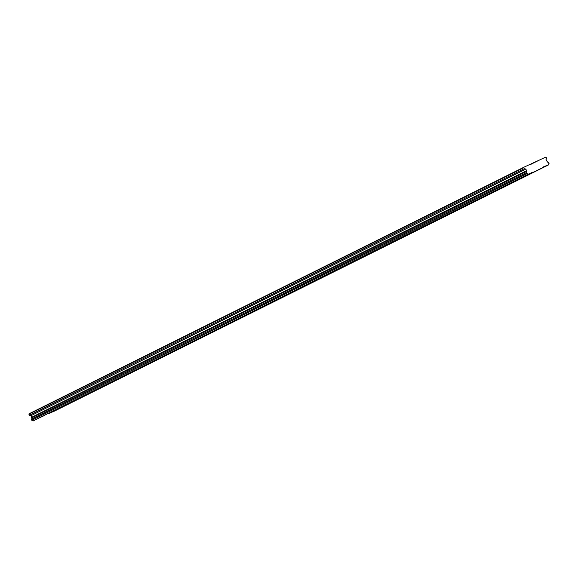 <?xml version="1.0" encoding="UTF-8"?>
<svg xmlns="http://www.w3.org/2000/svg" width="578" height="578" viewBox="0 0 578 578"><rect width="100%" height="100%" fill="white"/><g stroke="black" fill="none" stroke-linecap="round" stroke-linejoin="round"><path stroke-width="0.87" d="M526.233 175.43L522.31 177.273L526.233 175.43M44.181 415.625L40.258 417.468L44.181 415.625M58.783 408.35L54.867 410.185L58.783 408.35M73.392 401.067L69.476 402.909L73.392 401.067M88.001 393.791L84.085 395.627L88.001 393.791M102.609 386.509L98.686 388.351L102.609 386.509M117.218 379.233L113.295 381.075L117.218 379.233M131.82 371.957L127.904 373.793L131.82 371.957M146.429 364.675L142.513 366.517L146.429 364.675M161.038 357.399L157.122 359.234L161.038 357.399M175.647 350.116L171.724 351.959L175.647 350.116M190.256 342.841L186.333 344.676L190.256 342.841M204.865 335.558L200.942 337.4L204.865 335.558M219.467 328.282L215.551 330.125L219.467 328.282M234.076 321.007L230.16 322.842L234.076 321.007M248.685 313.724L244.769 315.566L248.685 313.724M263.293 306.448L259.37 308.284L263.293 306.448M277.902 299.166L273.979 301.008L277.902 299.166M292.511 291.89L288.588 293.725L292.511 291.89M307.113 284.607L303.197 286.45L307.113 284.607M321.722 277.332L317.806 279.174L321.722 277.332M336.331 270.056L332.415 271.891L336.331 270.056M350.94 262.773L347.017 264.616L350.94 262.773M365.549 255.498L361.626 257.333L365.549 255.498M380.151 248.215L376.235 250.057L380.151 248.215M394.76 240.939L390.844 242.774L394.76 240.939M409.369 233.656L405.453 235.499L409.369 233.656M423.977 226.381L420.054 228.223L423.977 226.381M438.586 219.105L434.663 220.941L438.586 219.105M453.195 211.823L449.272 213.665L453.195 211.823M467.797 204.547L463.881 206.382L467.797 204.547M482.406 197.264L478.49 199.107L482.406 197.264M497.015 189.989L493.099 191.824L497.015 189.989M511.624 182.713L507.701 184.548L511.624 182.713M541.239 168.494L537.323 170.329L541.239 168.494M59.187 408.689L55.271 410.525L59.187 408.689M73.796 401.407L69.88 403.249L73.796 401.407M88.405 394.131L84.482 395.973L88.405 394.131M103.014 386.855L99.091 388.691L103.014 386.855M117.623 379.573L113.7 381.415L117.623 379.573M132.225 372.297L128.309 374.132L132.225 372.297M146.834 365.014L142.918 366.857L146.834 365.014M161.443 357.739L157.527 359.574L161.443 357.739M176.052 350.456L172.128 352.298L176.052 350.456M190.661 343.18L186.737 345.023L190.661 343.18M205.269 335.905L201.346 337.74L205.269 335.905M219.871 328.622L215.955 330.464L219.871 328.622M234.48 321.346L230.564 323.181L234.48 321.346M249.089 314.064L245.173 315.906L249.089 314.064M263.698 306.788L259.775 308.623L263.698 306.788M278.307 299.505L274.384 301.348L278.307 299.505M292.909 292.23L288.993 294.072L292.909 292.23M307.518 284.954L303.602 286.789L307.518 284.954M322.127 277.671L318.211 279.514L322.127 277.671M336.736 270.396L332.812 272.231L336.736 270.396M351.345 263.113L347.421 264.955L351.345 263.113M365.953 255.837L362.03 257.672L365.953 255.837M380.555 248.562L376.639 250.397L380.555 248.562M395.164 241.279L391.248 243.121L395.164 241.279M409.773 234.003L405.857 235.838L409.773 234.003M424.382 226.721L420.459 228.563L424.382 226.721M438.991 219.445L435.068 221.28L438.991 219.445M453.6 212.162L449.677 214.005L453.6 212.162M468.202 204.887L464.286 206.722L468.202 204.887M482.811 197.611L478.895 199.446L482.811 197.611M497.42 190.328L493.504 192.171L497.42 190.328M512.029 183.053L508.105 184.888L512.029 183.053M526.637 175.77L522.714 177.612L526.637 175.77M543.233 166.963L548.753 164.694A1.134 0.91 63.5 0 1 549.071 163.364L548.616 162.353A1.134 0.91 63.5 0 1 547.344 161.732L545.921 159.839L546.766 158.336L545.856 157.064L540.098 159.723L523.841 167.244L524.246 168.74L525.951 169.065L526.522 171.355A1.134 0.91 63.5 0 1 526.19 172.721L526.681 173.711A1.134 0.91 63.5 0 1 527.924 174.318L33.192 420.936L533.126 171.998M527.924 174.318L533.126 172.013M540.098 159.723L529.99 164.773M33.09 420.885A1.134 0.91 63.5 0 0 31.848 420.278L31.357 419.288A1.134 0.91 63.5 0 0 31.682 417.916L31.118 415.625L29.413 415.307L29.001 413.805L523.841 167.244M548.724 164.802L53.891 411.37L48.407 413.537M543.631 167.158L48.798 413.725M31.335 419.361L526.168 172.793M526.58 173.66L31.747 420.228M31.848 420.278L526.681 173.711M33.192 420.936L528.032 174.368M28.9 414.231L523.733 167.671M524.246 168.74L29.413 415.307M525.951 169.065L31.118 415.625M526.695 170.626L31.862 417.193M526.522 171.355L31.682 417.916M526.19 172.721L31.357 419.288"/></g></svg>
